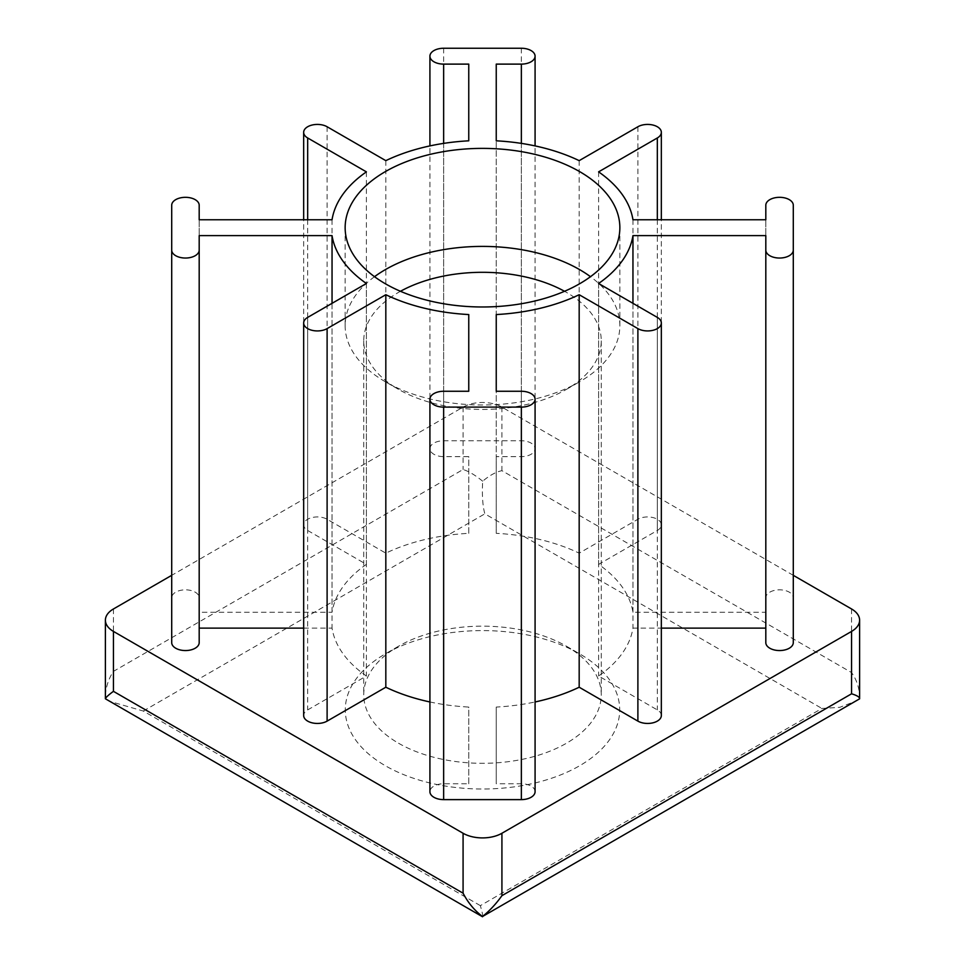 <?xml version="1.0" encoding="UTF-8"?>
<svg xmlns="http://www.w3.org/2000/svg" width="965" height="965" viewBox="0 0 965 965"><rect width="100%" height="100%" fill="white"/><g stroke="black" fill="none" stroke-linecap="round" stroke-linejoin="round"><path stroke-width="0.72" stroke-dasharray="4.83 3.62" d="M482.524 916.509C483.284 917.22 482.56 913.602 480.365 905.64L821.915 708.455L839.767 707.321L856.257 700.964M859.61 698.829C859.731 689.022 857.041 680.265 851.564 672.557L501.921 470.691C496.022 471.861 489.605 475.371 482.681 481.209C481.909 494.852 482.633 505.732 484.828 513.838L821.915 708.455M482.681 481.209C475.371 475.226 468.833 471.318 463.079 469.509L113.436 671.375C108.008 679.601 105.318 688.733 105.39 698.781M793.29 575.333L501.921 407.121A27.466 15.862 0 0 0 463.079 407.121L171.71 575.333M793.29 642.618L793.29 597.769A13.739 7.925 0 0 0 779.551 589.832A13.739 7.925 0 0 0 765.812 597.769L765.812 612.268L632.956 612.268A151.083 87.224 0 0 0 598.602 564.38L657.322 530.485A13.739 7.925 0 0 0 661.339 524.876A13.739 7.925 0 0 0 652.859 517.542A13.739 7.925 0 0 0 637.889 519.267L579.181 553.162A151.083 87.224 0 0 0 496.239 533.331L496.239 140.818L496.239 456.626L521.353 456.626A13.739 7.925 0 0 0 535.08 448.689A13.739 7.925 0 0 0 521.353 440.764L443.647 440.764A13.739 7.925 0 0 0 429.92 448.689A13.739 7.925 0 0 0 443.647 456.626L468.761 456.626L468.761 533.331A151.083 87.224 0 0 0 385.819 553.162L327.111 519.267A13.739 7.925 0 0 0 312.141 517.542A13.739 7.925 0 0 0 303.661 524.876A13.739 7.925 0 0 0 307.678 530.485L366.398 564.38A151.083 87.224 0 0 0 332.044 612.268L199.188 612.268L199.188 597.769A13.739 7.925 0 0 0 185.449 589.832A13.739 7.925 0 0 0 171.71 597.769L171.71 642.618M468.761 533.331L468.761 456.626M385.819 160.648L385.819 553.162M366.398 171.867L366.398 564.38M332.044 219.755L332.044 612.268M199.188 219.755L199.188 612.268M199.188 205.256L199.188 597.769M171.71 205.256L171.71 597.769M199.188 235.617L199.188 628.119M303.661 628.119L332.044 628.119A151.083 87.224 0 0 0 366.398 676.007L307.678 709.914A13.739 7.925 0 0 0 303.661 715.523M332.044 303.336L332.044 628.119M366.398 283.493L366.398 676.007M429.92 701.965A151.083 87.224 0 0 0 468.761 707.068L468.761 783.761L443.647 783.761A13.739 7.925 0 0 0 429.92 791.698M468.761 783.761L468.761 707.068M535.08 791.698A13.739 7.925 0 0 0 521.353 783.761L496.239 783.761L496.239 707.068A151.083 87.224 0 0 0 535.08 701.965M496.239 707.068L496.239 783.761M661.339 715.523A13.739 7.925 0 0 0 657.322 709.914L598.602 676.007A151.083 87.224 0 0 0 632.956 628.119L661.339 628.119M598.602 283.493L598.602 676.007M632.956 303.336L632.956 628.119M765.812 235.617L765.812 642.618M793.29 205.256L793.29 597.769M765.812 205.256L765.812 597.769M765.812 219.755L765.812 612.268M632.956 219.755L632.956 612.268M598.602 171.867L598.602 564.38M579.181 160.648L579.181 553.162M496.239 533.331L496.239 456.626M374.517 276.69A137.356 79.299 0 0 0 345.144 325.7A137.356 79.299 0 0 0 385.373 381.766A137.356 79.299 0 0 0 579.627 381.766A137.356 79.299 0 0 0 619.856 325.7A137.356 79.299 0 0 0 590.484 276.69M400.475 291.285A118.767 68.575 0 0 0 363.733 340.874A118.767 68.575 0 0 0 398.521 389.353L385.373 381.766L398.521 389.353A118.767 68.575 0 0 0 566.479 389.353A118.767 68.575 0 0 0 601.267 340.874A118.767 68.575 0 0 0 564.525 291.285M398.521 743.219A118.767 68.575 0 0 0 527.952 758.092A118.767 68.575 0 0 0 601.267 694.74A118.767 68.575 0 0 0 566.479 646.248L566.479 646.248A118.767 68.575 0 0 0 398.521 646.248A118.767 68.575 0 0 0 363.733 694.74A118.767 68.575 0 0 0 398.521 743.219M566.479 646.248L579.519 653.788A137.211 79.214 180 0 1 579.531 653.788A137.211 79.214 180 0 1 579.519 765.812A137.211 79.214 180 0 1 385.481 765.812A137.211 79.214 180 0 1 385.469 653.788A137.211 79.214 180 0 1 579.519 653.788L566.479 646.248M480.365 905.64L143.29 711.036L109.129 701.181M501.921 407.121L501.921 470.691M463.079 407.121L463.079 469.509M113.436 608.975L113.436 671.375M851.564 608.975L851.564 672.557M521.353 143.387L521.353 456.626M521.353 48.25L521.353 440.764M443.647 48.25L443.647 440.764M443.647 143.387L443.647 456.626M327.111 126.753L327.111 519.267M307.678 219.755L307.678 530.485M307.678 317.401L307.678 709.914M443.647 391.259L443.647 783.761M521.353 391.259L521.353 783.761M657.322 317.401L657.322 709.914M657.322 219.755L657.322 530.485M637.889 126.753L637.889 519.267M143.29 711.036L484.828 513.838M535.08 448.689L535.08 145.908M429.92 448.689L429.92 145.908M303.661 524.876L303.661 219.755M661.339 524.876L661.339 219.755M345.144 227.68L345.144 325.7M619.856 227.68L619.856 325.7M566.479 389.353L579.627 381.766M363.733 340.874L363.733 694.74M601.267 340.874L601.267 694.74M398.521 646.248L385.469 653.788"/><path stroke-width="1.45" d="M501.921 833.265L501.921 895.665C496.215 903.723 489.75 910.671 482.524 916.509C474.527 910.526 468.049 902.745 463.079 893.192L113.436 691.338C108.357 695.077 105.668 697.562 105.39 698.781L105.39 620.193A27.466 15.862 0 0 0 113.436 631.412L463.079 833.265A27.466 15.862 0 0 0 501.921 833.265L851.564 631.412A27.466 15.862 0 0 0 859.61 620.193A27.466 15.862 0 0 0 851.564 608.975L793.29 575.333M482.524 916.509L859.61 698.829C859.719 697.128 857.041 695.451 851.564 693.799L501.921 895.665M859.61 620.193L859.61 698.829M171.71 575.333L113.436 608.975A27.466 15.862 0 0 0 105.39 620.193M496.239 64.112L496.239 140.818L496.239 64.112L521.353 64.112A13.739 7.925 0 0 0 535.08 56.175A13.739 7.925 0 0 0 521.353 48.25L443.647 48.25A13.739 7.925 0 0 0 429.92 56.175A13.739 7.925 0 0 0 443.647 64.112L468.761 64.112L468.761 140.818A151.083 87.224 0 0 0 385.819 160.648L327.111 126.753A13.739 7.925 0 0 0 312.141 125.028A13.739 7.925 0 0 0 303.661 132.362A13.739 7.925 0 0 0 307.678 137.971L366.398 171.867A151.083 87.224 0 0 0 332.044 219.755L199.188 219.755L199.188 205.256A13.739 7.925 0 0 0 185.449 197.318A13.739 7.925 0 0 0 171.71 205.256L171.71 642.618A13.739 7.925 0 0 0 185.449 650.555A13.739 7.925 0 0 0 199.188 642.618L199.188 628.119L303.661 628.119M468.761 64.112L468.761 140.818M171.71 250.116A13.739 7.925 0 0 0 185.449 258.041A13.739 7.925 0 0 0 199.188 250.116L199.188 642.618M199.188 250.116L199.188 235.617L332.044 235.617L332.044 303.336M332.044 235.617A151.083 87.224 0 0 0 366.398 283.493L307.678 317.401A13.739 7.925 0 0 0 303.661 323.01A13.739 7.925 0 0 0 312.141 330.332A13.739 7.925 0 0 0 327.111 328.607L385.819 294.711L385.819 687.225A151.083 87.224 0 0 0 429.92 701.965M303.661 323.01L303.661 715.523A13.739 7.925 0 0 0 312.141 722.845A13.739 7.925 0 0 0 327.111 721.12L385.819 687.225M385.819 294.711A151.083 87.224 0 0 0 468.761 314.554L468.761 391.259L443.647 391.259A13.739 7.925 0 0 0 429.92 399.184A13.739 7.925 0 0 0 443.647 407.109L521.353 407.109A13.739 7.925 0 0 0 535.08 399.184A13.739 7.925 0 0 0 521.353 391.259L496.239 391.259L496.239 314.554L496.239 391.259M468.761 314.554L468.761 391.259M429.92 399.184L429.92 791.698A13.739 7.925 0 0 0 443.647 799.623L521.353 799.623A13.739 7.925 0 0 0 535.08 791.698L535.08 399.184M535.08 701.965A151.083 87.224 0 0 0 579.181 687.225L637.889 721.12A13.739 7.925 0 0 0 652.859 722.845A13.739 7.925 0 0 0 661.339 715.523L661.339 323.01A13.739 7.925 0 0 0 657.322 317.401L598.602 283.493A151.083 87.224 0 0 0 632.956 235.617L632.956 303.336M496.239 314.554A151.083 87.224 0 0 0 579.181 294.711L579.181 687.225M579.181 294.711L637.889 328.607A13.739 7.925 0 0 0 652.859 330.332A13.739 7.925 0 0 0 661.339 323.01M661.339 628.119L765.812 628.119M632.956 235.617L765.812 235.617L765.812 642.618A13.739 7.925 0 0 0 779.551 650.555A13.739 7.925 0 0 0 793.29 642.618L793.29 205.256A13.739 7.925 0 0 0 779.551 197.318A13.739 7.925 0 0 0 765.812 205.256L765.812 219.755L632.956 219.755A151.083 87.224 0 0 0 598.602 171.867L657.322 137.971A13.739 7.925 0 0 0 661.339 132.362A13.739 7.925 0 0 0 652.859 125.028A13.739 7.925 0 0 0 637.889 126.753L579.181 160.648A151.083 87.224 0 0 0 496.239 140.818M765.812 250.116A13.739 7.925 0 0 0 779.551 258.041A13.739 7.925 0 0 0 793.29 250.116M385.373 283.758A137.356 79.299 0 0 0 535.056 300.947A137.356 79.299 0 0 0 619.856 227.68A137.356 79.299 0 0 0 482.5 148.381A137.356 79.299 0 0 0 345.144 227.68A137.356 79.299 0 0 0 385.373 283.758M590.484 276.69A137.356 79.299 0 0 0 374.517 276.69M564.525 291.285A118.767 68.575 0 0 0 400.475 291.285M482.5 916.75L105.39 698.781M463.079 833.265L463.079 893.192M113.436 631.412L113.436 691.338M521.353 64.112L521.353 143.387M443.647 64.112L443.647 143.387M307.678 137.971L307.678 219.755M327.111 328.607L327.111 721.12M443.647 407.109L443.647 799.623M521.353 407.109L521.353 799.623M637.889 328.607L637.889 721.12M657.322 137.971L657.322 219.755M851.564 631.412L851.564 693.799M535.08 145.908L535.08 56.175M429.92 145.908L429.92 56.175M303.661 219.755L303.661 132.362M661.339 219.755L661.339 132.362"/></g></svg>
